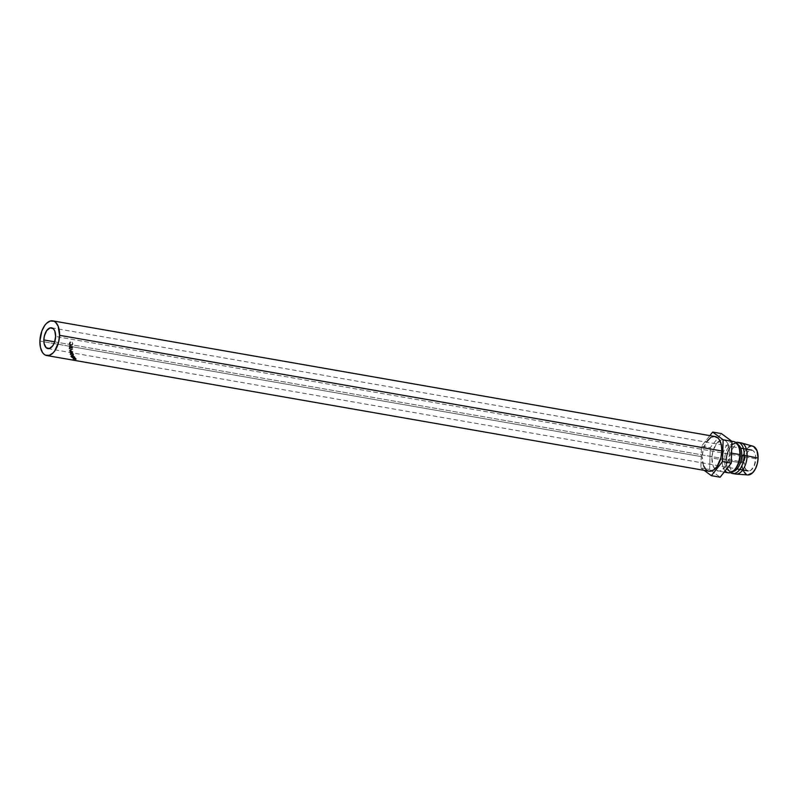<?xml version="1.0" encoding="UTF-8"?>
<svg xmlns="http://www.w3.org/2000/svg" width="798" height="798" viewBox="0 0 798 798"><rect width="100%" height="100%" fill="white"/><g stroke="black" fill="none" stroke-linecap="round" stroke-linejoin="round"><path stroke-width="0.6" stroke-dasharray="3.99 2.99" d="M72.648 348.137L69.566 347.599A16.718 9.027 99.9 0 1 69.566 346.043L69.885 346.093A16.718 9.027 -80.1 0 0 69.875 347.349L71.062 347.559A16.718 9.027 99.9 0 1 71.072 346.302L71.391 346.362A16.718 9.027 -80.1 0 0 71.381 347.609L72.329 347.778A16.718 9.027 99.9 0 1 72.339 346.522L72.658 346.581A16.718 9.027 -80.1 0 0 72.648 348.137L72.159 348.367A17.596 9.506 99.9 0 1 72.159 346.721A17.596 9.506 99.9 0 1 72.179 346.332L71.86 346.272A17.596 9.506 -80.1 0 0 71.85 346.671L70.892 346.502A17.596 9.506 99.9 0 1 70.912 346.103L70.593 346.053A17.596 9.506 -80.1 0 0 70.583 346.452L69.396 346.242A17.596 9.506 99.9 0 1 69.406 345.843L69.087 345.793A17.596 9.506 -80.1 0 0 69.077 346.182L39.9 341.085L69.077 346.182A17.596 9.506 -80.1 0 0 69.077 347.828L72.159 348.367L69.566 347.599A16.718 9.027 99.9 0 1 69.566 346.043A16.718 9.027 99.9 0 1 69.586 345.664L69.895 345.724A16.718 9.027 -80.1 0 0 69.885 346.093L69.566 346.043A16.718 9.027 99.9 0 1 69.586 345.664L69.406 345.843A17.596 9.506 -80.1 0 0 69.396 346.242L70.583 346.452A17.596 9.506 -80.1 0 0 70.573 347.768L69.386 347.559A17.596 9.506 99.9 0 1 69.396 346.242A17.596 9.506 -80.1 0 0 69.386 347.559L71.062 347.559A16.718 9.027 99.9 0 1 71.072 346.302A16.718 9.027 99.9 0 1 71.082 345.923L71.401 345.983A16.718 9.027 -80.1 0 0 71.391 346.362L71.072 346.302A16.718 9.027 99.9 0 1 71.082 345.923L70.912 346.103A17.596 9.506 -80.1 0 0 70.892 346.502L71.85 346.671A17.596 9.506 -80.1 0 0 71.84 347.988L70.882 347.818A17.596 9.506 99.9 0 1 70.892 346.502A17.596 9.506 -80.1 0 0 70.882 347.818L72.329 347.778A16.718 9.027 99.9 0 1 72.339 346.522A16.718 9.027 99.9 0 1 72.349 346.152L71.86 346.272A17.596 9.506 -80.1 0 0 71.85 346.671A17.596 9.506 -80.1 0 0 71.84 347.988L71.381 347.609A16.718 9.027 99.9 0 1 71.391 346.362A16.718 9.027 99.9 0 1 71.401 345.983L70.593 346.053A17.596 9.506 -80.1 0 0 70.583 346.452A17.596 9.506 -80.1 0 0 70.573 347.768L69.875 347.349A16.718 9.027 99.9 0 1 69.885 346.093A16.718 9.027 99.9 0 1 69.895 345.724L69.087 345.793A17.596 9.506 -80.1 0 0 69.077 346.182A17.596 9.506 -80.1 0 0 69.077 347.828L72.648 348.137A16.718 9.027 99.9 0 1 72.658 346.581A16.718 9.027 99.9 0 1 72.668 346.202L72.179 346.332A17.596 9.506 -80.1 0 0 72.159 346.721L702.19 456.765L72.159 346.721A17.596 9.506 -80.1 0 0 72.159 348.367L72.648 348.137M755.836 458.76L55.621 336.467L755.836 458.76L753.901 466.551L750.798 470.261L748.494 470.94L746.419 470.022L744.873 467.658L744.045 462.232A10.554 5.706 -80.1 0 0 748.125 470.89A10.554 5.706 -80.1 0 0 755.836 458.76A10.554 5.706 -80.1 0 0 751.756 450.092A10.554 5.706 -80.1 0 0 744.045 462.232L745.99 454.441L747.975 451.638L750.25 450.192L752.484 450.311L754.329 451.987L755.507 454.95L755.836 458.76M54.683 341.833L744.045 462.232L54.683 341.833M715.048 436.536A17.596 9.506 -80.1 0 0 702.19 456.765L703.128 449.972L706.34 442.162M71.062 345.265L72.618 343.858L72.289 342.492L72.618 343.858L71.162 345.175L70.005 343.379L70.703 342.222L69.765 342.103L69.246 344.177L70.673 345.594L72.269 344.626L72.279 342.541L71.98 344.457L70.942 345.275L69.765 344.606L69.755 342.671L70.234 342.152L69.526 343.379L71.072 345.255M733.701 441.583A15.84 8.549 -80.1 0 0 722.14 459.788L711.926 458.002A15.84 8.549 99.9 0 1 719.836 440.546A15.84 8.549 99.9 0 1 723.497 439.798A15.84 8.549 99.9 0 1 729.611 452.795L731.547 453.134L729.611 452.795A15.84 8.549 99.9 0 1 718.04 471A15.84 8.549 99.9 0 1 714.858 469.054A15.84 8.549 99.9 0 1 711.926 458.002L722.14 459.788A15.84 8.549 99.9 0 1 731.896 441.613M739.108 447.638A14.075 7.601 -80.1 0 0 730.459 445.045A14.075 7.601 -80.1 0 0 724.574 459.748L722.14 459.788L724.574 459.748A14.075 7.601 99.9 0 1 734.858 443.568A14.075 7.601 99.9 0 1 738.778 446.95M726.04 460.007L724.574 459.748L726.04 460.007A14.075 7.601 99.9 0 1 730.948 446.222A14.075 7.601 99.9 0 1 737.392 444.167A14.075 7.601 -80.1 0 0 736.315 443.828A14.075 7.601 -80.1 0 0 726.04 460.007L726.509 460.546L726.04 460.007A14.075 7.601 -80.1 0 0 731.477 471.558A14.075 7.601 -80.1 0 0 732.594 471.598A14.075 7.601 99.9 0 1 727.237 467.488A14.075 7.601 99.9 0 1 726.04 460.007M735.796 442.501A15.84 8.549 -80.1 0 0 732.035 445.035A15.84 8.549 -80.1 0 0 726.509 460.546A15.84 8.549 99.9 0 1 735.796 442.501M741.003 442.86A15.84 8.549 -80.1 0 0 729.432 461.054L726.509 460.546L729.432 461.054A15.84 8.549 99.9 0 1 741.472 442.96M752.893 446.202A14.603 7.89 -80.1 0 0 741.791 462.89L729.432 461.054L741.791 462.89L742.928 470.411M753.452 446.411L750.369 446.242M748.763 446.99L745.761 449.982L743.397 454.571L741.791 462.89A14.603 7.89 -80.1 0 0 747.876 474.93M746.429 474.581L747.935 474.94M736.025 474.112A15.84 8.549 99.9 0 1 729.432 461.054A15.84 8.549 -80.1 0 0 735.547 474.052M730.539 472.625A15.84 8.549 99.9 0 1 726.509 460.546A15.84 8.549 -80.1 0 0 727.856 468.965A15.84 8.549 -80.1 0 0 730.539 472.625M734.848 469.453A14.075 7.601 99.9 0 1 730.02 471.299A14.075 7.601 99.9 0 1 724.574 459.748A14.075 7.601 -80.1 0 0 735.387 468.915M725.113 470.89A15.84 8.549 99.9 0 1 722.14 459.788A15.84 8.549 -80.1 0 0 728.255 472.785M709.841 435.628L701.532 446.152L710.28 447.678L721.412 433.593L710.28 447.678L701.532 446.152L700.883 467.957L709.631 469.483L710.28 447.678L709.631 469.483L700.883 467.957L704.145 470.361L700.883 467.957L701.532 446.152L709.841 435.628M720.125 477.204L709.631 469.483L720.125 477.204M709.602 471.269L706.13 469.753M703.567 465.813L702.19 456.765A17.596 9.506 -80.1 0 0 708.993 471.199M710.599 437.593L715.008 436.526M729.611 452.795L728.764 458.91L725.302 466.8L720.315 470.85L718.589 471.059L715.477 469.693L713.163 466.152L711.926 458.002L712.774 451.887L716.235 443.997L721.222 439.947L722.948 439.738L726.06 441.104L728.375 444.646L729.611 452.795M71.361 349.584L69.266 350.432A17.596 9.506 -80.1 0 0 69.276 350.502L71.69 352.078L69.516 351.998A17.596 9.506 -80.1 0 0 69.576 352.287L72.578 352.407A17.596 9.506 99.9 0 1 72.568 352.367L69.825 350.561L72.219 349.594L69.097 348.546A17.596 9.506 -80.1 0 0 69.117 348.866L71.85 349.295L69.266 350.432A17.596 9.506 -80.1 0 0 69.276 350.502L69.755 350.142L72.159 351.659L71.69 352.078L69.276 350.502L69.755 350.142A16.718 9.027 99.9 0 1 69.745 350.073L71.361 349.584L69.606 348.586L71.361 349.584M72.219 349.594A17.596 9.506 99.9 0 1 72.219 349.554L69.097 348.546A17.596 9.506 -80.1 0 0 69.117 348.866L69.606 348.586A16.718 9.027 99.9 0 1 69.596 348.287L72.219 349.554A17.596 9.506 -80.1 0 0 72.219 349.594L72.708 349.315A16.718 9.027 99.9 0 1 72.708 349.265L70.304 350.202L72.219 349.594M72.738 357.265L73.526 355.928L73.117 356.586L71.251 355.499L70.842 356.147A17.596 9.506 -80.1 0 0 70.982 356.417L71.381 355.758L73.256 356.816L72.887 357.514A17.596 9.506 -80.1 0 0 72.987 357.674L73.356 356.965L71.93 356.716L71.561 357.424A17.596 9.506 -80.1 0 0 71.68 357.614L74.773 358.152A17.596 9.506 99.9 0 1 74.493 357.723L73.406 356.646L72.738 357.265L70.842 356.147A17.596 9.506 -80.1 0 0 70.982 356.417L72.887 357.514A17.596 9.506 -80.1 0 0 72.987 357.674L71.561 357.424A17.596 9.506 -80.1 0 0 71.68 357.614L72.049 356.896A16.718 9.027 99.9 0 1 71.93 356.716L71.561 357.424L72.987 357.674L73.356 356.965A16.718 9.027 99.9 0 1 73.256 356.816L72.887 357.514L70.982 356.417L71.381 355.758A16.718 9.027 99.9 0 1 71.251 355.499L70.842 356.147L72.738 357.265L73.127 356.576L74.493 357.723L74.543 356.526L74.154 357.195L74.543 356.526L73.526 355.928L72.738 357.265L73.127 356.576M73.356 355.19L71.88 353.265L70.194 353.295L70.164 354.601L71.531 355.818L72.778 356.038L73.356 355.19M73.755 358.671L74.583 357.694L74.114 359.1A17.596 9.506 -80.1 0 0 74.224 359.22L74.533 358.432L73.107 358.182L72.798 358.97A17.596 9.506 -80.1 0 0 72.947 359.11L76.039 359.649A17.596 9.506 99.9 0 1 75.72 359.339L74.244 358.432L74.114 359.1A17.596 9.506 -80.1 0 0 74.224 359.22L72.798 358.97A17.596 9.506 -80.1 0 0 72.947 359.11L73.246 358.322A16.718 9.027 99.9 0 1 73.107 358.182L72.798 358.97L74.224 359.22L74.533 358.432A16.718 9.027 99.9 0 1 74.423 358.322L74.114 359.1L74.244 358.432L75.72 359.339L75.64 358.172L75.311 358.93L75.64 358.172L74.583 357.694L74.244 358.432M72.947 359.11L73.246 358.322L76.339 358.861L76.039 359.649L72.947 359.11M75.72 359.339A17.596 9.506 -80.1 0 0 76.039 359.649L76.339 358.861A16.718 9.027 99.9 0 1 76.029 358.561L75.72 359.339M74.583 357.694L76.029 358.561A16.718 9.027 -80.1 0 0 76.339 358.861L73.246 358.322A16.718 9.027 99.9 0 1 73.107 358.182L74.533 358.432A16.718 9.027 99.9 0 1 74.423 358.322L74.094 357.913M74.852 357.883L75.88 358.671A16.718 9.027 99.9 0 1 75.601 358.382L74.852 357.883M74.713 357.853L74.254 358.98L74.713 357.853L75.601 358.382L75.281 359.15A17.596 9.506 -80.1 0 0 75.571 359.449L75.88 358.671L74.713 357.853L74.374 358.601L75.571 359.449L75.88 358.671A16.718 9.027 99.9 0 1 75.601 358.382L75.281 359.15L74.374 358.601L75.281 359.15A17.596 9.506 -80.1 0 0 75.571 359.449L74.374 358.601M74.573 358.212L74.254 358.98M70.453 353.105L71.69 352.566L70.034 354.312L70.483 353.763L72.608 355.399L72.199 356.028L70.034 354.312M69.975 354.033L71.69 352.566L71.231 353.035L73.296 354.901L73.256 355.768L73.735 354.352L72.199 356.028L73.735 354.352L71.69 352.566L72.957 353.215L73.795 354.621L73.187 355.419L70.483 353.763M73.296 354.901L73.735 354.352M70.743 353.594L71.98 355.01L73.326 355.02L72.389 353.065L71.261 352.826L70.743 353.594M72.099 355.788L72.518 355.18L70.803 353.823L70.364 354.372L72.099 355.788L72.967 354.831L71.291 353.315L70.364 354.372L71.75 352.826L70.364 354.372L71.75 352.826L73.416 354.282L72.099 355.788L72.967 354.831L72.897 355.619L71.561 355.619L70.364 354.372M70.803 353.823L71.75 352.826M73.416 354.282L72.518 355.18M71.68 357.614L72.049 356.896L75.132 357.444L74.773 358.152L71.68 357.614M74.493 357.723A17.596 9.506 -80.1 0 0 74.773 358.152L75.132 357.444A16.718 9.027 99.9 0 1 74.872 357.025L74.493 357.723M73.526 355.928L74.872 357.025A16.718 9.027 -80.1 0 0 75.132 357.444L72.049 356.896A16.718 9.027 99.9 0 1 71.93 356.716L73.356 356.965A16.718 9.027 99.9 0 1 73.256 356.816L71.381 355.758A16.718 9.027 99.9 0 1 71.251 355.499L73.117 356.586M73.775 356.177L73.665 357.025L74.693 357.205A16.718 9.027 99.9 0 1 74.453 356.806L73.775 356.177M73.625 356.137L73.047 357.324L73.625 356.137L74.453 356.806L74.074 357.494A17.596 9.506 -80.1 0 0 74.334 357.913L74.693 357.205L73.665 357.025L73.625 356.137L73.236 356.796L73.296 357.733L73.665 357.025L73.296 357.733L74.334 357.913L74.693 357.205A16.718 9.027 99.9 0 1 74.453 356.806L74.074 357.494L73.236 356.796L74.074 357.494A17.596 9.506 -80.1 0 0 74.334 357.913L73.296 357.733L73.236 356.796M73.426 356.636L73.047 357.324M70.304 350.202L69.825 350.561L72.568 352.367L73.037 351.938L70.304 350.202L73.037 351.938L72.568 352.367A17.596 9.506 -80.1 0 0 72.578 352.407L73.047 351.978A16.718 9.027 99.9 0 1 73.037 351.938A16.718 9.027 -80.1 0 0 73.047 351.978L70.044 351.838A16.718 9.027 99.9 0 1 69.985 351.559L69.516 351.998A17.596 9.506 -80.1 0 0 69.576 352.287L70.044 351.838A16.718 9.027 99.9 0 1 69.985 351.559L72.159 351.659L69.985 351.559L72.159 351.659L69.755 350.142A16.718 9.027 99.9 0 1 69.745 350.073L71.85 349.295L69.606 348.586A16.718 9.027 99.9 0 1 69.596 348.287L72.708 349.265A16.718 9.027 -80.1 0 0 72.708 349.315L70.304 350.202M70.673 345.265L72.139 344.886L72.638 343.679L72.049 342.172L72.458 343.898L70.673 345.594L69.606 344.936L69.217 343.32L70.094 341.833L70.703 342.222L70.094 341.833L69.217 343.32L69.606 344.936L71.7 345.494L70.673 345.594M71.162 345.494L72.937 343.888L71.8 345.464L70.324 345.095L69.695 343.32L70.563 341.913L69.526 343.379L71.162 345.175M72.937 343.888L72.049 342.172L72.937 343.888M71.291 353.315L72.967 354.831M47.93 348.606L737.033 468.955M731.816 441.254L723.497 439.798M736.315 443.828L734.858 443.568M732.035 445.035L730.948 446.222M727.856 468.965L727.237 467.488M731.477 471.558L730.02 471.299M724.175 472.067L718.04 471M51.571 327.798L740.664 448.157M74.074 357.763L73.745 358.511M74.074 358.651L74.404 357.903M73.366 354.97L72.927 355.579M72.997 356.038L72.608 356.686M72.917 356.876L73.306 356.217"/><path stroke-width="1.2" d="M55.621 336.467A10.554 5.706 99.9 0 1 47.91 348.596A10.554 5.706 99.9 0 1 43.83 339.928L54.683 341.833L43.83 339.928L44.399 335.858L46.703 330.591L50.035 327.898L53.257 328.666L54.803 331.03L55.621 336.467L54.464 342.482L52.748 345.803L49.416 348.497L46.194 347.729L44.159 343.739L43.83 339.928A10.554 5.706 99.9 0 1 51.541 327.798A10.554 5.706 99.9 0 1 55.621 336.467M714.429 436.466L717.901 437.992L719.327 439.688L721.292 444.626L721.841 450.98A17.596 9.506 -80.1 0 0 715.048 436.536L52.758 320.866A17.596 9.506 99.9 0 1 59.551 335.31L721.841 450.98L720.903 457.773L717.053 466.541L713.432 470.142L708.943 471.199M46.703 355.529L708.993 471.199A17.596 9.506 -80.1 0 0 721.841 450.98L59.551 335.31A17.596 9.506 99.9 0 1 46.703 355.529A17.596 9.506 99.9 0 1 39.9 341.085A17.596 9.506 99.9 0 1 52.758 320.866M731.896 441.613A15.84 8.549 99.9 0 1 738.479 446.162A15.84 8.549 99.9 0 1 739.826 454.581L731.547 453.134L739.826 454.581A15.84 8.549 -80.1 0 0 733.701 441.583L731.816 441.254M738.778 446.95A14.075 7.601 99.9 0 1 740.305 455.119L739.826 454.581L740.305 455.119A14.075 7.601 -80.1 0 0 739.108 447.638L738.479 446.162M747.935 474.94L752.674 472.745L755.417 468.875L757.322 463.728L758.1 458.092L747.118 455.858L758.1 458.092A14.603 7.89 -80.1 0 0 752.893 446.202L741.472 442.96A15.84 8.549 99.9 0 1 747.118 455.858L741.761 455.379A14.075 7.601 -80.1 0 0 737.392 444.167A14.075 7.601 99.9 0 1 741.761 455.379L744.205 455.339A15.84 8.549 -80.1 0 0 735.796 442.501A15.84 8.549 99.9 0 1 738.08 442.341A15.84 8.549 99.9 0 1 744.205 455.339L747.118 455.858A15.84 8.549 -80.1 0 0 741.003 442.86L738.08 442.341M732.634 473.543A15.84 8.549 99.9 0 1 730.539 472.625A15.84 8.549 -80.1 0 0 739.377 470.022A15.84 8.549 -80.1 0 0 744.205 455.339A15.84 8.549 99.9 0 1 732.634 473.543L735.547 474.052A15.84 8.549 -80.1 0 0 747.118 455.858A15.84 8.549 99.9 0 1 736.025 474.112L747.876 474.93A14.603 7.89 -80.1 0 0 758.1 458.092L756.963 450.581L753.452 446.411M750.369 446.242L748.763 446.99M742.928 470.411L746.429 474.581M741.761 455.379A14.075 7.601 99.9 0 1 732.594 471.598A14.075 7.601 -80.1 0 0 741.761 455.379M724.175 472.067L728.255 472.785A15.84 8.549 -80.1 0 0 739.826 454.581A15.84 8.549 99.9 0 1 734.3 470.092L735.387 468.915A14.075 7.601 -80.1 0 0 740.305 455.119A14.075 7.601 99.9 0 1 734.848 469.453M734.3 470.092A15.84 8.549 99.9 0 1 725.113 470.89M731.257 463.119L722.499 461.593L723.148 439.788L731.906 441.314L731.257 463.119L720.125 477.204L711.367 475.678L720.125 477.204L731.257 463.119L731.906 441.314L723.148 439.788L712.664 432.067L721.412 433.593L731.906 441.314L721.412 433.593L712.664 432.067L709.841 435.628L712.664 432.067L723.148 439.788L722.499 461.593L731.257 463.119M704.145 470.361L711.367 475.678L722.499 461.593L711.367 475.678L704.145 470.361M706.13 469.753L703.567 465.813M706.34 442.162L710.599 437.593M39.9 341.085L40.449 347.439L42.414 352.387L43.84 354.083L45.496 355.17L49.217 355.369L53.017 352.955L54.763 350.871L58.613 342.093L59.551 335.31L58.184 326.252L55.611 322.312L53.955 321.225L50.234 321.025L46.434 323.439L44.688 325.524L41.835 331.06L39.9 341.085M71.82 356.915L70.982 356.417M737.033 468.955L748.125 470.89M740.664 448.157L751.756 450.092"/></g></svg>
